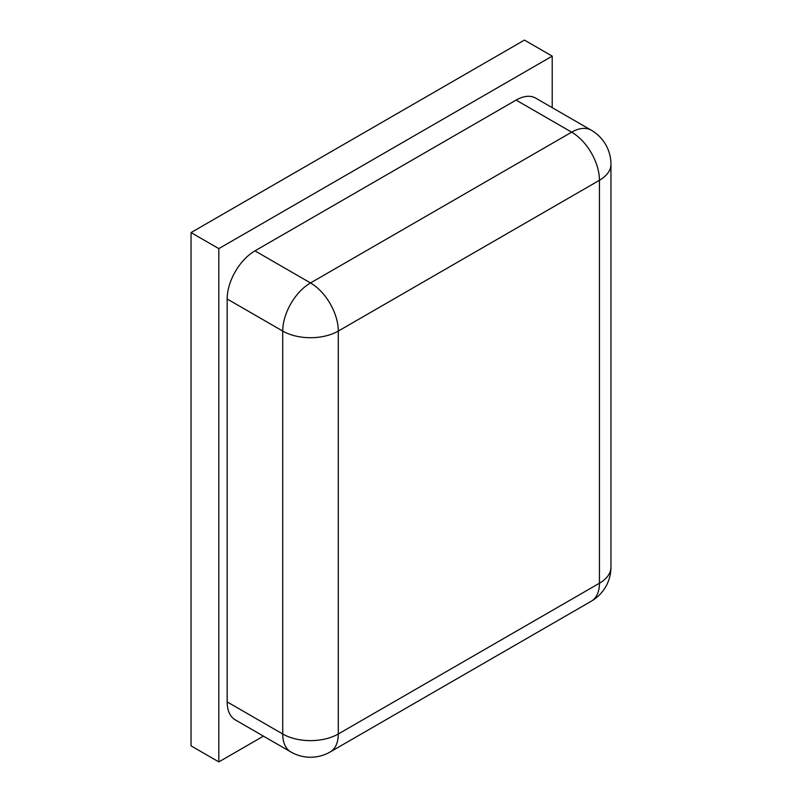 <?xml version="1.0" encoding="UTF-8"?>
<svg xmlns="http://www.w3.org/2000/svg" width="802" height="802" viewBox="0 0 802 802"><rect width="100%" height="100%" fill="white"/><g stroke="black" fill="none" stroke-linecap="round" stroke-linejoin="round"><path stroke-width="1.2" d="M338.294 331.066A39.288 22.687 -120 0 0 310.514 282.946A39.288 22.687 120 0 0 282.725 331.066A39.288 22.687 0 0 0 338.294 331.066L599.445 180.29A39.288 22.687 0 0 0 610.954 164.25A39.288 39.288 0 0 0 591.305 130.225A39.288 22.687 120 0 0 571.666 132.17A39.288 22.687 60 0 1 599.445 180.29L599.445 583.214A39.288 22.687 60 0 1 591.305 601.199A39.288 39.288 0 0 0 610.954 567.174A39.288 22.687 180 0 1 599.445 583.214L338.294 733.99A39.288 22.687 180 0 1 282.725 733.99A39.288 22.687 120 0 0 290.865 751.975A39.288 39.288 0 0 0 330.153 751.975A39.288 22.687 -120 0 0 338.294 733.99L338.294 331.066M290.865 751.975L235.307 719.895A39.288 22.687 -60 0 1 227.166 701.91L227.166 298.986A39.288 22.687 -60 0 1 254.946 250.866L516.097 100.09A39.288 22.687 -60 0 1 535.746 98.145L591.305 130.225M552.217 107.648L552.217 56.14L218.826 248.62L218.826 761.9L263.447 736.146M552.217 56.14L524.428 40.1L191.046 232.58L191.046 745.86L218.826 761.9M191.046 232.58L218.826 248.62M227.166 298.986L282.725 331.066L282.725 733.99L227.166 701.91M516.097 100.09L571.666 132.17L310.514 282.946L254.946 250.866M610.954 567.174L610.954 164.25M330.153 751.975L591.305 601.199"/></g></svg>
